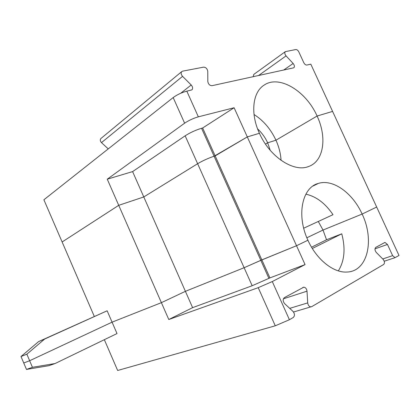 <?xml version="1.0" encoding="UTF-8"?>
<svg xmlns="http://www.w3.org/2000/svg" width="420" height="420" viewBox="0 0 420 420"><rect width="100%" height="100%" fill="white"/><g stroke="black" fill="none" stroke-linecap="round" stroke-linejoin="round"><path stroke-width="0.63" d="M318.292 221.471L323.012 230.05L306.863 237.773L323.012 230.05L362.124 214.069C374.735 240.009 367.747 271.53 346.978 272.034C333.517 273.053 316.465 259.507 307.923 240.23C296.173 215.266 302.159 187.383 318.407 183.404C333.05 178.731 352.763 193.1 362.124 214.069L376.677 207.044L399 255.476L395.042 257.665L392.627 255.649L387.466 244.451L384.967 242.419L375.8 247.359C374.577 248.645 374.745 250.346 376.304 252.446L383.135 259.355C384.678 261.44 384.851 263.146 383.654 264.469L311.714 306.658L310.79 306.883C309.073 306.537 308.049 305.204 307.703 302.888L307.015 291.17L283.395 298.809M312.322 248.477L341.754 233.809C345.649 248.63 344.505 260.988 338.326 270.874M341.754 233.809L326.534 239.768L311.546 247.202M281.043 160.325C280.681 153.636 278.985 146.927 275.951 140.207L317.09 116.041L332.593 111.4L376.677 207.044L362.124 214.069L323.012 230.05L326.534 239.768M26.476 369.432L48.888 365.683L55.088 363.531L32.434 367.295L26.476 369.432L23.735 362.975L29.652 360.733L112.072 322.161L161.396 302.663L185.404 291.322L143.787 196.943L197.631 163.716C202.834 160.666 208.32 158.172 214.095 156.23C208.32 158.172 202.834 160.666 197.631 163.716L244.12 267.719L185.404 291.322L192.607 307.655L168.787 319.515L161.396 302.663L185.404 291.322L244.12 267.719L252.173 285.737L192.607 307.655M185.157 135.812L197.631 163.716L143.787 196.943L118.724 205.322L143.787 196.943L132.605 171.596L185.157 135.812C190.255 132.557 195.72 130.053 201.558 128.289L202.645 127.995L215.166 155.894L214.095 156.23L260.825 260.363L244.12 267.719L261.839 259.88L269.923 277.898L252.173 285.737M202.645 127.995L234.108 107.74L198.34 116.828L186.821 91.166L191.945 89.843C193.032 88.494 192.785 86.877 191.205 84.987L182.564 76.346C181.025 74.534 180.747 72.954 181.724 71.61L182.616 71.153L203.611 67.142C205.895 67.284 207.281 68.691 207.764 71.368L207.821 81.485C208.32 84.194 209.706 85.596 211.984 85.691L293.811 67.798C294.772 66.743 294.551 65.305 293.149 63.483L286.062 55.892C284.681 54.117 284.445 52.694 285.353 51.634L295.727 49.544C296.924 49.492 297.953 50.274 298.82 51.896L303.802 62.722C304.673 64.344 305.697 65.116 306.873 65.037L310.821 64.176L332.593 111.4L317.09 116.041C306.196 91.114 279.121 74.434 263.965 85.218C252.614 92.342 250.199 113.474 259.413 133.292L247.306 136.915L296.531 245.726L261.839 259.88L215.166 155.894L247.306 136.915L259.413 133.292C269.729 156.917 293.774 172.547 308.464 166.551C323.831 161.427 327.259 137.419 317.09 116.041L275.951 140.207L267.661 142.826L265.487 144.113L267.661 142.826L270.249 150.355M268.921 278.407L260.825 260.363L296.531 245.726L307.923 240.23L296.531 245.726L305.067 264.59L269.923 277.898M104.349 339.685L117.653 370.482L275.279 325.799L289.417 319.73L272.281 281.552L305.067 264.59M55.088 363.531L117.012 333.559L112.072 322.161L161.396 302.663L118.724 205.322L62.129 241.978L94.295 316.423M32.434 367.295L26.864 354.181L21 356.528L38.614 341.586L107.142 310.79L112.072 322.161L29.652 360.733L23.735 362.975L21 356.528M275.279 325.799L258.221 287.674L168.787 319.515M258.221 287.674L272.281 281.552M307.015 291.17C306.647 288.792 305.576 287.459 303.796 287.175L284.371 297.628C282.702 299.26 282.796 301.271 284.655 303.671L292.976 311.388C294.819 313.761 294.924 315.782 293.286 317.468L289.417 319.73M107.142 310.79L44.636 339.05L26.864 354.181M44.636 339.05L38.614 341.586M305.865 194.171C316.197 196.455 325.248 203.285 333.013 214.672L303.692 228.207M201.558 128.289L214.095 156.23L247.306 136.915L234.108 107.74M198.34 116.828C193.373 118.272 188.806 120.393 184.627 123.191L107.263 179.188L118.724 205.322L62.129 241.978L43.895 199.773L173.166 97.566C177.256 94.605 181.808 92.474 186.821 91.166M254.032 114.497C263.44 120.519 270.748 129.087 275.951 140.207L267.661 142.826C265.172 137.413 261.817 132.767 257.597 128.898M132.605 171.596L107.263 179.188M285.353 51.634L253.733 74.456L253.281 76.703M101.094 138.359L100.895 138.527C99.939 139.766 100.133 141.136 101.472 142.627L108.255 148.885M307.703 302.888L289.721 308.369M387.466 244.451L374.987 248.845M392.627 255.649L382.736 258.956M184.627 123.191L173.166 97.566M293.149 63.483L283.61 70.098M286.062 55.892L258.505 75.563M191.205 84.987L180.705 93.256M182.564 76.346L101.472 142.627M395.042 257.665L384.237 261.235M384.967 242.419L384.463 242.597M310.79 306.883L293.522 312.018M303.796 287.175L302.757 287.522M318.407 183.404L312.9 186.065M100.895 138.527L181.724 71.61"/></g></svg>
